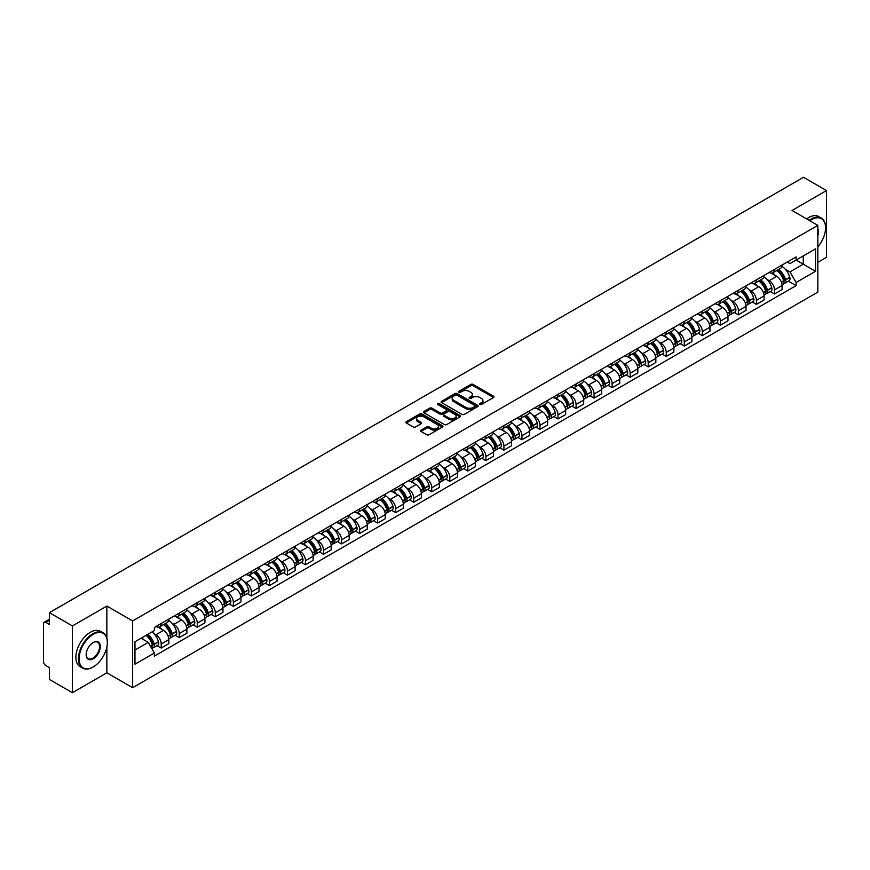 <?xml version="1.0" encoding="UTF-8"?>
<svg xmlns="http://www.w3.org/2000/svg" width="870" height="870" viewBox="0 0 870 870"><rect width="100%" height="100%" fill="white"/><g stroke="black" fill="none" stroke-linecap="round" stroke-linejoin="round"><path stroke-width="1.3" d="M479.892 404.474A1.12 0.652 0 0 0 481.48 404.474L493.54 397.514A1.609 0.924 0 0 0 494.008 396.861A1.609 0.924 0 0 0 493.54 396.209L473.117 384.409A1.609 0.924 0 0 0 470.844 384.409L458.784 391.369A1.12 0.652 0 0 0 460.371 392.294L461.937 391.391A5.133 2.969 0 0 1 469.202 391.391L470.898 392.37A5.133 2.969 0 0 1 472.399 394.469A5.133 2.969 0 0 1 470.898 396.568L469.343 397.47A1.12 0.652 0 0 0 470.931 398.384L472.486 397.481A5.133 2.969 0 0 1 479.751 397.481L481.458 398.471A5.133 2.969 0 0 1 482.959 400.559A5.133 2.969 0 0 1 481.458 402.658L479.892 403.56A1.12 0.652 0 0 0 479.892 404.474L479.892 403.56M421.026 430.15A1.609 0.924 0 0 0 420.547 430.802A1.609 0.924 0 0 0 421.026 431.455L426.757 434.772A1.609 0.924 0 0 0 429.019 434.772L442.417 427.039A1.609 0.924 0 0 0 442.884 426.376A1.609 0.924 0 0 0 442.417 425.724L421.983 413.935A1.609 0.924 0 0 0 419.721 413.935L406.323 421.667A1.609 0.924 0 0 0 405.855 422.32A1.609 0.924 0 0 0 406.323 422.972L413.25 426.974A1.609 0.924 0 0 0 415.512 426.974L421.243 423.657A1.609 0.924 0 0 0 421.722 423.005A1.609 0.924 0 0 0 421.243 422.352L417.817 420.373A4.296 2.479 0 0 1 416.556 418.611A4.296 2.479 0 0 1 419.209 416.328A4.296 2.479 0 0 1 423.886 416.86L437.338 424.625A4.296 2.479 0 0 1 438.589 426.376A4.296 2.479 0 0 1 435.946 428.671A4.296 2.479 0 0 1 431.259 428.138L429.019 426.844A1.609 0.924 0 0 0 426.757 426.844L421.026 430.15L421.026 431.455L426.757 428.171L426.757 426.844M132.642 620.941L106.858 606.053L72.406 625.954L49.394 612.665L803.488 177.295L826.5 190.573L792.048 210.475L817.833 225.363L132.642 620.941L132.642 687.702L817.833 292.113L817.833 225.363M462.046 414.392A1.609 0.924 0 0 0 464.319 414.392L477.706 406.66A1.609 0.924 0 0 0 478.185 406.007A1.609 0.924 0 0 0 477.706 405.344L457.283 393.555A1.609 0.924 0 0 0 455.01 393.555L441.623 401.287A1.609 0.924 0 0 0 441.144 401.94A1.609 0.924 0 0 0 441.623 402.592L462.046 414.392M438.154 404.724A1.12 0.652 0 0 1 439.296 404.876L460.045 416.86L446.669 424.582A1.609 0.924 0 0 1 444.396 424.582L423.973 412.782L423.973 411.477A1.609 0.924 0 0 0 423.505 412.13A1.609 0.924 0 0 0 423.973 412.782M423.973 411.477L429.704 408.16A1.609 0.924 0 0 1 431.977 408.16L440.253 412.945A1.609 0.924 0 0 0 442.525 412.945L446.332 410.749A1.609 0.924 0 0 0 446.799 410.096A1.609 0.924 0 0 0 446.332 409.444L437.708 404.463A1.12 0.652 0 0 1 439.296 403.549L460.067 415.534A1.609 0.924 0 0 1 460.534 416.186A1.609 0.924 0 0 1 460.067 416.85L460.067 415.534M72.406 625.954L72.406 692.705L49.394 679.426L49.394 667.605L45.816 665.539A3.273 1.892 -120 0 1 43.5 661.526L43.5 623.746A3.273 1.892 -120 0 1 44.174 622.246L49.394 619.233M817.833 262.338L826.5 257.335L826.5 190.573M72.406 692.705L106.858 672.814L132.642 687.702M49.394 612.665L49.394 624.486L45.816 622.409A3.273 1.892 -120 0 0 44.174 622.246M774.474 269.417A7.525 4.339 60 0 1 772.908 272.788L780.542 268.384A7.525 4.339 -120 0 0 782.097 265.013M767.231 279.585L769.156 280.695A7.525 4.339 60 0 1 774.474 289.906L782.097 285.501A7.525 4.339 -120 0 0 776.779 276.29L771.32 273.136M782.097 285.501L782.097 289.579L774.474 293.984L770.331 291.591M772.908 272.788A7.525 4.339 60 0 1 769.211 272.451M774.474 289.906L774.474 293.984M756.432 279.825A7.525 4.339 60 0 1 754.877 283.207L762.501 278.802A7.525 4.339 -120 0 0 764.067 275.42M752.289 302.01L756.432 304.391L764.067 299.987L764.067 295.92A7.525 4.339 -120 0 0 758.749 286.708L753.279 283.555M754.877 283.207A7.525 4.339 60 0 1 751.169 282.87M749.19 290.004L751.114 291.113A7.525 4.339 60 0 1 756.432 300.324L756.432 304.391M738.391 290.243A7.525 4.339 60 0 1 736.836 293.614L744.47 289.21A7.525 4.339 -120 0 0 746.025 285.838M734.258 312.417L738.391 314.81L746.025 310.405L746.025 306.327A7.525 4.339 -120 0 0 740.707 297.116L735.248 293.962M736.836 293.614A7.525 4.339 60 0 1 733.138 293.277M731.148 300.411L733.073 301.52A7.525 4.339 60 0 1 738.391 310.731L738.391 314.81M720.36 300.661A7.525 4.339 60 0 1 718.805 304.032L726.428 299.628A7.525 4.339 -120 0 0 727.983 296.246M716.217 322.835L720.36 325.228L727.994 320.812L727.994 316.745A7.525 4.339 -120 0 0 722.665 307.534L717.206 304.38M718.805 304.032A7.525 4.339 60 0 1 715.096 303.695M713.117 310.829L715.042 311.938A7.525 4.339 60 0 1 720.36 321.15L720.36 325.228M702.318 311.068A7.525 4.339 60 0 1 700.763 314.451L708.397 310.046A7.525 4.339 -120 0 0 709.953 306.664M698.186 333.243L702.318 335.635L709.953 331.231L709.953 327.163A7.525 4.339 -120 0 0 704.635 317.941L699.175 314.788M700.763 314.451A7.525 4.339 60 0 1 697.055 314.103M695.076 321.237L697 322.357A7.525 4.339 60 0 1 702.318 331.568L702.318 335.635M684.288 321.487A7.525 4.339 60 0 1 682.722 324.858L690.356 320.454A7.525 4.339 -120 0 0 691.911 317.082M680.144 343.661L684.288 346.053L691.911 341.649L691.911 337.571A7.525 4.339 -120 0 0 686.593 328.36L681.134 325.206M682.722 324.858A7.525 4.339 60 0 1 679.024 324.521M677.045 331.655L678.97 332.764A7.525 4.339 60 0 1 684.288 341.975L684.288 346.053M666.246 331.894A7.525 4.339 60 0 1 664.691 335.276L672.314 330.872A7.525 4.339 -120 0 0 673.88 327.49M662.103 354.079L666.246 356.461L673.88 352.056L673.88 347.989A7.525 4.339 -120 0 0 668.562 338.778L663.092 335.624M664.691 335.276A7.525 4.339 60 0 1 660.982 334.939M659.003 342.073L660.928 343.182A7.525 4.339 60 0 1 666.246 352.394L666.246 356.461M648.204 342.312A7.525 4.339 60 0 1 646.649 345.684L654.283 341.279A7.525 4.339 -120 0 0 655.839 337.908M644.072 364.486L648.204 366.879L655.839 362.475L655.839 358.396A7.525 4.339 -120 0 0 650.521 349.185L645.061 346.032M646.649 345.684A7.525 4.339 60 0 1 642.952 345.346M640.962 352.48L642.886 353.59A7.525 4.339 60 0 1 648.204 362.801L648.204 366.879M630.174 352.72A7.525 4.339 60 0 1 628.618 356.102L636.242 351.697A7.525 4.339 -120 0 0 637.808 348.315M626.03 374.905L630.174 377.286L637.808 372.882L637.808 368.815A7.525 4.339 -120 0 0 632.479 359.604L627.02 356.45M628.618 356.102A7.525 4.339 60 0 1 624.91 355.765M622.931 362.899L624.856 364.008A7.525 4.339 60 0 1 630.174 373.219L630.174 377.286M612.132 363.138A7.525 4.339 60 0 1 610.577 366.52L618.211 362.105A7.525 4.339 -120 0 0 619.766 358.734M608 385.312L612.132 387.705L619.766 383.3L619.766 379.222A7.525 4.339 -120 0 0 614.448 370.011L608.989 366.857M610.577 366.52A7.525 4.339 60 0 1 606.879 366.172M604.889 373.306L606.814 374.415A7.525 4.339 60 0 1 612.132 383.637L612.132 387.705M594.101 373.556A7.525 4.339 60 0 1 592.535 376.928L600.169 372.523A7.525 4.339 -120 0 0 601.725 369.152M589.958 395.73L594.101 398.123L601.725 393.708L601.725 389.64A7.525 4.339 -120 0 0 596.407 380.429L590.947 377.275M592.535 376.928A7.525 4.339 60 0 1 588.838 376.59M586.858 383.724L588.783 384.834A7.525 4.339 60 0 1 594.101 394.045L594.101 398.123M576.06 383.964A7.525 4.339 60 0 1 574.504 387.346L582.139 382.941A7.525 4.339 -120 0 0 583.694 379.559M571.927 406.138L576.06 408.53L583.694 404.126L583.694 400.059A7.525 4.339 -120 0 0 578.376 390.837L572.906 387.694M574.504 387.346A7.525 4.339 60 0 1 570.796 387.009M568.817 394.132L570.742 395.252A7.525 4.339 60 0 1 576.06 404.463L576.06 408.53M558.018 394.382A7.525 4.339 60 0 1 556.463 397.753L564.097 393.349A7.525 4.339 -120 0 0 565.652 389.978M553.885 416.556L558.018 418.948L565.652 414.544L565.652 410.466A7.525 4.339 -120 0 0 560.334 401.255L554.875 398.101M556.463 397.753A7.525 4.339 60 0 1 552.765 397.416M550.775 404.55L552.7 405.659A7.525 4.339 60 0 1 558.018 414.87L558.018 418.948M539.987 404.789A7.525 4.339 60 0 1 538.432 408.171L546.055 403.767A7.525 4.339 -120 0 0 547.621 400.385M535.844 426.974L539.987 429.356L547.621 424.951L547.621 420.884A7.525 4.339 -120 0 0 542.304 411.673L536.833 408.519M538.432 408.171A7.525 4.339 60 0 1 534.724 407.834M532.744 414.968L534.669 416.077A7.525 4.339 60 0 1 539.987 425.289L539.987 429.356M521.946 415.207A7.525 4.339 60 0 1 520.39 418.579L528.025 414.174A7.525 4.339 -120 0 0 529.58 410.803M517.813 437.382L521.946 439.774L529.58 435.37L529.58 431.292A7.525 4.339 -120 0 0 524.262 422.08L518.803 418.927M520.39 418.579A7.525 4.339 60 0 1 516.693 418.242M514.703 425.376L516.628 426.485A7.525 4.339 60 0 1 521.946 435.696L521.946 439.774M503.915 425.626A7.525 4.339 60 0 1 502.349 428.997L509.983 424.593A7.525 4.339 -120 0 0 511.538 421.21M499.771 447.8L503.915 450.181L511.538 445.777L511.538 441.71A7.525 4.339 -120 0 0 506.22 432.499L500.761 429.345M502.349 428.997A7.525 4.339 60 0 1 498.651 428.66M496.672 435.794L498.597 436.903A7.525 4.339 60 0 1 503.915 446.114L503.915 450.181M485.873 436.033A7.525 4.339 60 0 1 484.318 439.415L491.952 435A7.525 4.339 -120 0 0 493.507 431.629M481.741 458.207L485.873 460.6L493.507 456.195L493.507 452.117A7.525 4.339 -120 0 0 488.19 442.906L482.719 439.752M484.318 439.415A7.525 4.339 60 0 1 480.61 439.067M478.63 446.201L480.555 447.321A7.525 4.339 60 0 1 485.873 456.532L485.873 460.6M467.832 446.451A7.525 4.339 60 0 1 466.276 449.823L473.911 445.418A7.525 4.339 -120 0 0 475.466 442.047M463.699 468.625L467.832 471.018L475.466 466.614L475.466 462.535A7.525 4.339 -120 0 0 470.148 453.324L464.689 450.171M466.276 449.823A7.525 4.339 60 0 1 462.579 449.485M460.589 456.619L462.514 457.729A7.525 4.339 60 0 1 467.832 466.94L467.832 471.018M449.801 456.859A7.525 4.339 60 0 1 448.246 460.241L455.869 455.837A7.525 4.339 -120 0 0 457.435 452.454M445.657 479.044L449.801 481.425L457.435 477.021L457.435 472.954A7.525 4.339 -120 0 0 452.117 463.743L446.647 460.589M448.246 460.241A7.525 4.339 60 0 1 444.537 459.904M442.558 467.038L444.483 468.147A7.525 4.339 60 0 1 449.801 477.358L449.801 481.425M431.759 467.277A7.525 4.339 60 0 1 430.204 470.648L437.838 466.244A7.525 4.339 -120 0 0 439.393 462.873M427.627 489.451L431.759 491.844L439.393 487.439L439.393 483.361A7.525 4.339 -120 0 0 434.076 474.15L428.616 470.996M430.204 470.648A7.525 4.339 60 0 1 426.507 470.311M424.517 477.445L426.441 478.554A7.525 4.339 60 0 1 431.759 487.765L431.759 491.844M413.728 477.684A7.525 4.339 60 0 1 412.162 481.066L419.797 476.662A7.525 4.339 -120 0 0 421.352 473.28M409.585 499.869L413.728 502.251L421.352 497.847L421.352 493.779A7.525 4.339 -120 0 0 416.034 484.568L410.575 481.414M412.162 481.066A7.525 4.339 60 0 1 408.465 480.729M406.486 487.863L408.411 488.973A7.525 4.339 60 0 1 413.728 498.184L413.728 502.251M395.687 488.103A7.525 4.339 60 0 1 394.132 491.485L401.766 487.069A7.525 4.339 -120 0 0 403.321 483.698M391.554 510.277L395.687 512.669L403.321 508.265L403.321 504.187A7.525 4.339 -120 0 0 398.003 494.976L392.533 491.822M394.132 491.485A7.525 4.339 60 0 1 390.423 491.137M388.444 498.271L390.369 499.38A7.525 4.339 60 0 1 395.687 508.602L395.687 512.669M377.645 498.521A7.525 4.339 60 0 1 376.09 501.892L383.724 497.488A7.525 4.339 -120 0 0 385.279 494.106M373.513 520.695L377.656 523.087L385.279 518.672L385.279 514.605A7.525 4.339 -120 0 0 379.962 505.394L374.502 502.24M376.09 501.892A7.525 4.339 60 0 1 372.393 501.555M370.413 508.689L372.327 509.798A7.525 4.339 60 0 1 377.656 519.009L377.656 523.087M359.614 508.928A7.525 4.339 60 0 1 358.059 512.31L365.683 507.906A7.525 4.339 -120 0 0 367.249 504.524M355.471 531.102L359.614 533.495L367.249 529.09L367.249 525.023A7.525 4.339 -120 0 0 361.931 515.801L356.461 512.647M358.059 512.31A7.525 4.339 60 0 1 354.351 511.962M352.372 519.096L354.297 520.216A7.525 4.339 60 0 1 359.614 529.428L359.614 533.495M341.573 519.346A7.525 4.339 60 0 1 340.018 522.718L347.652 518.313A7.525 4.339 -120 0 0 349.207 514.942M337.44 541.521L341.573 543.913L349.207 539.509L349.207 535.431A7.525 4.339 -120 0 0 343.889 526.219L338.43 523.066M340.018 522.718A7.525 4.339 60 0 1 336.32 522.381M334.33 529.515L336.255 530.624A7.525 4.339 60 0 1 341.573 539.835L341.573 543.913M323.542 529.754A7.525 4.339 60 0 1 321.976 533.136L329.61 528.732A7.525 4.339 -120 0 0 331.165 525.349M319.399 551.939L323.542 554.321L331.165 549.916L331.165 545.849A7.525 4.339 -120 0 0 325.848 536.638L320.388 533.484M321.976 533.136A7.525 4.339 60 0 1 318.279 532.799M316.299 539.933L318.224 541.042A7.525 4.339 60 0 1 323.542 550.253L323.542 554.321M305.5 540.172A7.525 4.339 60 0 1 303.945 543.543L311.58 539.139A7.525 4.339 -120 0 0 313.135 535.768M301.368 562.346L305.5 564.739L313.135 560.334L313.135 556.256A7.525 4.339 -120 0 0 307.817 547.045L302.358 543.891M303.945 543.543A7.525 4.339 60 0 1 300.237 543.206M298.258 550.34L300.183 551.449A7.525 4.339 60 0 1 305.5 560.661L305.5 564.739M287.47 550.59A7.525 4.339 60 0 1 285.904 553.962L293.538 549.557A7.525 4.339 -120 0 0 295.093 546.175M283.326 572.764L287.47 575.146L295.093 570.742L295.093 566.674A7.525 4.339 -120 0 0 289.775 557.463L284.316 554.31M285.904 553.962A7.525 4.339 60 0 1 282.206 553.624M280.227 560.758L282.141 561.868A7.525 4.339 60 0 1 287.47 571.079L287.47 575.146M269.428 560.998A7.525 4.339 60 0 1 267.873 564.38L275.496 559.965A7.525 4.339 -120 0 0 277.062 556.593M265.285 583.172L269.428 585.564L277.062 581.16L277.062 577.082A7.525 4.339 -120 0 0 271.744 567.871L266.274 564.717M267.873 564.38A7.525 4.339 60 0 1 264.165 564.032M262.185 571.166L264.11 572.275A7.525 4.339 60 0 1 269.428 581.497L269.428 585.564M251.386 571.416A7.525 4.339 60 0 1 249.831 574.787L257.466 570.383A7.525 4.339 -120 0 0 259.021 567.012M247.254 593.59L251.386 595.983L259.021 591.567L259.021 587.5A7.525 4.339 -120 0 0 253.703 578.289L248.244 575.135M249.831 574.787A7.525 4.339 60 0 1 246.134 574.45M244.144 581.584L246.069 582.693A7.525 4.339 60 0 1 251.386 591.904L251.386 595.983M233.356 581.823A7.525 4.339 60 0 1 231.801 585.205L239.424 580.801A7.525 4.339 -120 0 0 240.979 577.419M229.212 604.008L233.356 606.39L240.979 601.986L240.979 597.918A7.525 4.339 -120 0 0 235.661 588.707L230.202 585.553M231.801 585.205A7.525 4.339 60 0 1 228.092 584.868M226.113 592.002L228.038 593.112A7.525 4.339 60 0 1 233.356 602.323L233.356 606.39M215.314 592.242A7.525 4.339 60 0 1 213.759 595.613L221.393 591.208A7.525 4.339 -120 0 0 222.948 587.837M211.182 614.416L215.314 616.808L222.948 612.404L222.948 608.326A7.525 4.339 -120 0 0 217.63 599.115L212.171 595.961M213.759 595.613A7.525 4.339 60 0 1 210.051 595.276M208.071 602.41L209.996 603.519A7.525 4.339 60 0 1 215.314 612.73L215.314 616.808M197.283 602.649A7.525 4.339 60 0 1 195.717 606.031L203.352 601.627A7.525 4.339 -120 0 0 204.907 598.245M193.14 624.834L197.283 627.216L204.907 622.811L204.907 618.744A7.525 4.339 -120 0 0 199.589 609.533L194.13 606.379M195.717 606.031A7.525 4.339 60 0 1 192.02 605.694M190.041 612.828L191.965 613.937A7.525 4.339 60 0 1 197.283 623.148L197.283 627.216M179.242 613.067A7.525 4.339 60 0 1 177.687 616.438L185.31 612.034A7.525 4.339 -120 0 0 186.876 608.663M175.098 635.241L179.242 637.634L186.876 633.229L186.876 629.151A7.525 4.339 -120 0 0 181.558 619.94L176.088 616.786M177.687 616.438A7.525 4.339 60 0 1 173.978 616.101M171.999 623.235L173.924 624.345A7.525 4.339 60 0 1 179.242 633.556L179.242 637.634M161.2 623.486A7.525 4.339 60 0 1 159.645 626.857L167.279 622.452A7.525 4.339 -120 0 0 168.834 619.07M157.068 645.66L161.2 648.052L168.834 643.637L168.834 639.57A7.525 4.339 -120 0 0 163.517 630.358L158.057 627.205M159.645 626.857A7.525 4.339 60 0 1 155.947 626.52M153.957 633.654L155.882 634.763A7.525 4.339 60 0 1 161.2 643.974L161.2 648.052M787.241 262.044L789.96 263.61L815.516 248.853L803.26 255.932L803.26 264.208L789.96 271.886L785.262 269.178M134.959 650.053L148.259 642.375L154.381 652.989L134.959 664.201L134.959 641.766L154.381 630.554L154.381 627.422L796.093 256.933L796.093 260.065L815.516 271.288L796.093 282.5L789.96 271.886M815.516 248.853L815.516 271.288M154.381 652.989L154.381 656.121L796.093 285.632L796.093 282.5M106.858 606.053L106.858 638.188M106.858 646.91L106.858 672.814M148.259 642.375L141.081 638.232M788.372 281.184L796.093 285.632M480.338 404.637L481.458 403.995A5.133 2.969 0 0 0 482.959 401.896L482.959 400.559M472.399 394.469L472.399 395.806A5.133 2.969 0 0 1 470.898 397.905L469.789 398.547M493.518 397.525L473.117 385.747A1.609 0.924 0 0 0 470.844 385.747L459.229 392.446M477.706 405.344L477.706 406.66L457.283 394.893A1.609 0.924 0 0 0 455.01 394.893L441.645 402.603L441.623 401.287M474.868 406.464A1.12 0.652 0 0 0 474.868 405.54L456.946 395.187A1.12 0.652 0 0 0 455.347 395.187L453.705 396.144A5.133 2.969 0 0 0 452.204 398.242A5.133 2.969 0 0 0 453.705 400.33L465.961 407.41A5.133 2.969 0 0 0 473.226 407.41L474.868 406.464L474.868 407.791A1.12 0.652 0 0 0 475.205 407.334L475.205 406.007M452.204 398.242L452.204 399.569A5.133 2.969 0 0 0 453.705 401.668L453.705 400.33M474.868 407.791L473.226 408.748A5.133 2.969 0 0 1 465.961 408.748L453.705 401.668M423.994 412.793L429.704 409.498L429.704 408.16M446.799 410.096L446.799 411.434A1.609 0.924 0 0 1 446.332 412.086L442.525 414.283A1.609 0.924 0 0 1 440.253 414.283L431.977 409.498A1.609 0.924 0 0 0 429.704 409.498M448.855 417.915A4.296 2.479 0 0 0 453.531 418.448A4.296 2.479 0 0 0 456.184 416.154A4.296 2.479 0 0 0 454.923 414.403L450.192 411.673A1.609 0.924 0 0 0 447.919 411.673L444.113 413.87A1.609 0.924 0 0 0 443.646 414.522A1.609 0.924 0 0 0 444.113 415.175L448.855 417.915L448.855 419.242A4.296 2.479 0 0 0 453.531 419.786A4.296 2.479 0 0 0 456.184 417.491L456.184 416.154M443.646 414.522L443.646 415.86A1.609 0.924 0 0 0 444.113 416.512L444.113 415.175M448.855 419.242L444.113 416.512M438.589 426.376L438.589 427.714A4.296 2.479 0 0 1 435.946 430.008A4.296 2.479 0 0 1 431.259 429.465L429.019 428.171A1.609 0.924 0 0 0 426.757 428.171M416.556 418.611L416.556 419.949A4.296 2.479 0 0 0 417.817 421.7L417.817 420.373M421.221 423.668L417.817 421.7M442.417 425.724L442.417 427.039L421.983 415.262A1.609 0.924 0 0 0 419.721 415.262L406.344 422.983L406.323 421.667M777.312 270.255A10.299 5.949 60 0 1 777.356 270.287A10.299 5.949 60 0 1 784.142 279.531L784.196 279.738A2.001 1.153 60 0 1 783.881 281.315A2.001 1.153 60 0 1 783.837 281.336M776.856 270.516A12.43 7.177 60 0 1 783.685 280.771L783.75 280.977A4.132 2.382 60 0 1 783.098 284.218L782.065 284.816M783.805 283.305A4.132 2.382 -120 0 0 784.947 283.152A4.132 2.382 -120 0 0 785.599 279.912L785.534 279.694A12.43 7.177 -120 0 0 778.704 269.45M781.945 266.329A12.43 7.177 60 0 1 789.753 277.258L789.819 277.476A4.132 2.382 60 0 1 789.166 280.716L784.947 283.152M772.614 272.941A12.43 7.177 60 0 1 775.213 275.388M781.26 275.399L782.837 276.323M759.271 280.673A10.299 5.949 60 0 1 759.325 280.695A10.299 5.949 60 0 1 766.1 289.938L766.165 290.156A2.001 1.153 60 0 1 765.85 291.733A2.001 1.153 60 0 1 765.796 291.754M758.825 280.923A12.43 7.177 60 0 1 765.654 291.178L765.709 291.396A4.132 2.382 60 0 1 765.056 294.636L764.034 295.234M765.763 293.723A4.132 2.382 -120 0 0 766.905 293.571A4.132 2.382 -120 0 0 767.557 290.33L767.503 290.112A12.43 7.177 -120 0 0 760.674 279.857M763.904 276.747A12.43 7.177 60 0 1 771.723 287.676L771.777 287.894A4.132 2.382 60 0 1 771.125 291.135L766.905 293.571M754.584 283.348A12.43 7.177 60 0 1 757.172 285.795M763.218 285.817L764.806 286.73M741.229 291.08A10.299 5.949 60 0 1 741.283 291.113A10.299 5.949 60 0 1 748.059 300.357L748.124 300.563A2.001 1.153 60 0 1 747.808 302.14A2.001 1.153 60 0 1 747.765 302.162M740.783 291.341A12.43 7.177 60 0 1 747.613 301.596L747.678 301.814A4.132 2.382 60 0 1 747.025 305.055L745.992 305.642M747.732 304.141A4.132 2.382 -120 0 0 748.874 303.978A4.132 2.382 -120 0 0 749.527 300.737L749.461 300.531A12.43 7.177 -120 0 0 742.632 290.275M745.873 287.154A12.43 7.177 60 0 1 753.681 298.095L753.746 298.301A4.132 2.382 60 0 1 753.094 301.542L748.874 303.978M736.542 293.766A12.43 7.177 60 0 1 739.141 296.213M745.177 296.235L746.764 297.149M723.198 301.498A10.299 5.949 60 0 1 723.253 301.52A10.299 5.949 60 0 1 730.028 310.764L730.082 310.981A2.001 1.153 60 0 1 729.767 312.558A2.001 1.153 60 0 1 729.723 312.58M722.742 301.76A12.43 7.177 60 0 1 729.571 312.004L729.636 312.221A4.132 2.382 60 0 1 728.984 315.462L727.962 316.06M729.691 314.548A4.132 2.382 -120 0 0 730.833 314.396A4.132 2.382 -120 0 0 731.485 311.155L731.431 310.938A12.43 7.177 -120 0 0 724.601 300.683M727.831 297.573A12.43 7.177 60 0 1 735.65 308.502L735.705 308.719A4.132 2.382 60 0 1 735.052 311.96L730.833 314.396M718.511 304.174A12.43 7.177 60 0 1 721.1 306.631M727.146 306.642L728.734 307.556M705.157 311.906A10.299 5.949 60 0 1 705.211 311.938A10.299 5.949 60 0 1 711.986 321.182L712.051 321.4A2.001 1.153 60 0 1 711.736 322.966A2.001 1.153 60 0 1 711.693 322.987M704.711 312.167A12.43 7.177 60 0 1 711.54 322.422L711.595 322.639A4.132 2.382 60 0 1 710.942 325.88L709.92 326.467M711.649 324.967A4.132 2.382 -120 0 0 712.802 324.814A4.132 2.382 -120 0 0 713.454 321.563L713.389 321.356A12.43 7.177 -120 0 0 706.56 311.101M709.8 307.98A12.43 7.177 60 0 1 717.609 318.92L717.674 319.127A4.132 2.382 60 0 1 717.021 322.368L712.802 324.814M700.47 314.592A12.43 7.177 60 0 1 703.069 317.039M709.104 317.061L710.692 317.974M687.126 322.324A10.299 5.949 60 0 1 687.169 322.357A10.299 5.949 60 0 1 693.955 331.601L694.01 331.807A2.001 1.153 60 0 1 693.694 333.384A2.001 1.153 60 0 1 693.651 333.406M686.669 322.585A12.43 7.177 60 0 1 693.499 332.84L693.564 333.047A4.132 2.382 60 0 1 692.911 336.288L691.878 336.886M693.618 335.374A4.132 2.382 -120 0 0 694.76 335.222A4.132 2.382 -120 0 0 695.413 331.981L695.347 331.764A12.43 7.177 -120 0 0 688.518 321.519M691.759 318.398A12.43 7.177 60 0 1 699.567 329.328L699.632 329.545A4.132 2.382 60 0 1 698.98 332.786L694.76 335.222M682.428 325.01A12.43 7.177 60 0 1 685.027 327.457M691.074 327.468L692.65 328.381M817.833 246.841A19.945 11.517 120 0 0 825.576 227.831A19.945 11.517 120 0 0 811.471 219.686A19.945 11.517 120 0 0 809.829 220.741M809.176 220.36A20.434 11.799 -60 0 1 811.123 219.088A20.434 11.799 -60 0 1 821.345 218.065A20.434 11.799 -60 0 1 825.576 227.429A20.434 11.799 -60 0 1 825.576 227.625M817.833 228.777A9.972 5.764 -60 0 1 817.833 235.824M806.631 218.892A20.434 11.799 -60 0 1 808.578 217.609A20.434 11.799 -60 0 1 818.8 216.597L821.345 218.065M92.873 667.138L93.22 666.942A19.945 11.517 120 0 0 107.325 642.506A19.945 11.517 120 0 0 93.22 634.361A19.945 11.517 120 0 0 79.116 658.797A19.945 11.517 120 0 0 93.22 666.942L92.873 667.138A20.434 11.799 -60 0 1 82.65 668.149A20.434 11.799 -60 0 1 79.518 651.771A20.434 11.799 -60 0 1 92.873 633.762A20.434 11.799 -60 0 1 103.095 632.751A20.434 11.799 -60 0 1 107.325 642.104A20.434 11.799 -60 0 1 107.325 642.31M93.22 642.506L93.22 642.506A9.972 5.764 -60 0 1 100.267 646.573A9.972 5.764 -60 0 1 93.22 658.797A9.972 5.764 -60 0 1 86.163 654.718A9.972 5.764 -60 0 1 93.22 642.506L93.22 642.506M86.163 654.523A9.483 5.481 120 0 0 88.131 658.666A9.483 5.481 120 0 0 92.873 658.198A9.483 5.481 120 0 0 99.071 649.836A9.483 5.481 120 0 0 97.614 642.234A9.483 5.481 120 0 0 93.046 642.615M82.65 668.149L80.105 666.681A20.434 11.799 -60 0 1 76.973 650.303A20.434 11.799 -60 0 1 90.328 632.294A20.434 11.799 -60 0 1 100.55 631.283L103.095 632.751M669.084 332.731A10.299 5.949 60 0 1 669.139 332.764A10.299 5.949 60 0 1 675.914 342.008L675.979 342.225A2.001 1.153 60 0 1 675.664 343.791A2.001 1.153 60 0 1 675.609 343.824M668.639 332.992A12.43 7.177 60 0 1 675.468 343.248L675.522 343.465A4.132 2.382 60 0 1 674.87 346.706L673.848 347.293M675.577 345.792A4.132 2.382 -120 0 0 676.719 345.64A4.132 2.382 -120 0 0 677.371 342.399L677.317 342.182A12.43 7.177 -120 0 0 670.487 331.927M673.717 328.816A12.43 7.177 60 0 1 681.536 339.746L681.591 339.963A4.132 2.382 60 0 1 680.938 343.204L676.719 345.64M664.397 335.418A12.43 7.177 60 0 1 666.996 337.864M673.032 337.886L674.62 338.8M651.043 343.15A10.299 5.949 60 0 1 651.097 343.182A10.299 5.949 60 0 1 657.883 352.426L657.938 352.633A2.001 1.153 60 0 1 657.622 354.21A2.001 1.153 60 0 1 657.579 354.231M650.597 343.411A12.43 7.177 60 0 1 657.426 353.666L657.492 353.872A4.132 2.382 60 0 1 656.839 357.124L655.806 357.711M657.546 356.211A4.132 2.382 -120 0 0 658.688 356.047A4.132 2.382 -120 0 0 659.34 352.807L659.275 352.6A12.43 7.177 -120 0 0 652.446 342.345M655.686 339.224A12.43 7.177 60 0 1 663.495 350.164L663.56 350.371A4.132 2.382 60 0 1 662.907 353.611L658.688 356.047M646.356 345.836A12.43 7.177 60 0 1 648.955 348.283M655.001 348.304L656.578 349.218M633.012 353.568A10.299 5.949 60 0 1 633.066 353.59A10.299 5.949 60 0 1 639.841 362.833L639.907 363.051A2.001 1.153 60 0 1 639.58 364.628A2.001 1.153 60 0 1 639.537 364.65M632.555 353.818A12.43 7.177 60 0 1 639.385 364.073L639.45 364.291A4.132 2.382 60 0 1 638.797 367.531L637.775 368.13M639.504 366.618A4.132 2.382 -120 0 0 640.646 366.466A4.132 2.382 -120 0 0 641.299 363.225L641.244 363.007A12.43 7.177 -120 0 0 634.415 352.752M637.645 349.642A12.43 7.177 60 0 1 645.464 360.571L645.518 360.789A4.132 2.382 60 0 1 644.866 364.03L640.646 366.466M628.325 356.243A12.43 7.177 60 0 1 630.913 358.701M636.96 358.712L638.547 359.625M614.97 363.975A10.299 5.949 60 0 1 615.025 364.008A10.299 5.949 60 0 1 621.8 373.252L621.865 373.469A2.001 1.153 60 0 1 621.55 375.035A2.001 1.153 60 0 1 621.506 375.057M614.524 364.236A12.43 7.177 60 0 1 621.354 374.491L621.408 374.709A4.132 2.382 60 0 1 620.756 377.95L619.734 378.537M621.463 377.036A4.132 2.382 -120 0 0 622.615 376.873A4.132 2.382 -120 0 0 623.268 373.632L623.203 373.426A12.43 7.177 -120 0 0 616.373 363.171M619.614 360.049A12.43 7.177 60 0 1 627.422 370.99L627.487 371.196A4.132 2.382 60 0 1 626.835 374.437L622.615 376.873M610.283 366.661A12.43 7.177 60 0 1 612.882 369.108M618.918 369.13L620.506 370.044M596.94 374.394A10.299 5.949 60 0 1 596.983 374.415A10.299 5.949 60 0 1 603.769 383.659L603.823 383.877A2.001 1.153 60 0 1 603.508 385.453A2.001 1.153 60 0 1 603.465 385.475M596.483 374.655A12.43 7.177 60 0 1 603.312 384.91L603.378 385.116A4.132 2.382 60 0 1 602.725 388.357L601.692 388.955M603.432 387.444A4.132 2.382 -120 0 0 604.574 387.291A4.132 2.382 -120 0 0 605.226 384.051L605.161 383.833A12.43 7.177 -120 0 0 598.332 373.578M601.572 370.468A12.43 7.177 60 0 1 609.381 381.397L609.446 381.615A4.132 2.382 60 0 1 608.793 384.855L604.574 387.291M592.242 377.069A12.43 7.177 60 0 1 594.841 379.527M600.887 379.537L602.464 380.451M578.898 384.801A10.299 5.949 60 0 1 578.952 384.834A10.299 5.949 60 0 1 585.727 394.077L585.793 394.295A2.001 1.153 60 0 1 585.477 395.861A2.001 1.153 60 0 1 585.423 395.894M578.452 385.062A12.43 7.177 60 0 1 585.282 395.317L585.336 395.535A4.132 2.382 60 0 1 584.683 398.775L583.661 399.363M585.39 397.862A4.132 2.382 -120 0 0 586.532 397.71A4.132 2.382 -120 0 0 587.185 394.469L587.13 394.251A12.43 7.177 -120 0 0 580.301 383.996M583.531 380.886A12.43 7.177 60 0 1 591.35 391.815L591.404 392.022A4.132 2.382 60 0 1 590.752 395.274L586.532 397.71M574.211 387.487A12.43 7.177 60 0 1 576.81 389.934M582.846 389.956L584.433 390.869M560.856 395.219A10.299 5.949 60 0 1 560.911 395.252A10.299 5.949 60 0 1 567.697 404.496L567.751 404.702A2.001 1.153 60 0 1 567.436 406.279A2.001 1.153 60 0 1 567.392 406.301M560.41 395.48A12.43 7.177 60 0 1 567.24 405.735L567.305 405.942A4.132 2.382 60 0 1 566.653 409.183L565.62 409.781M567.36 408.269A4.132 2.382 -120 0 0 568.501 408.117A4.132 2.382 -120 0 0 569.154 404.876L569.089 404.659A12.43 7.177 -120 0 0 562.259 394.414M565.5 391.293A12.43 7.177 60 0 1 573.308 402.223L573.373 402.44A4.132 2.382 60 0 1 572.721 405.681L568.501 408.117M556.169 397.905A12.43 7.177 60 0 1 558.768 400.352M564.815 400.363L566.392 401.287M542.826 405.627A10.299 5.949 60 0 1 542.88 405.659A10.299 5.949 60 0 1 549.655 414.903L549.72 415.12A2.001 1.153 60 0 1 549.394 416.686A2.001 1.153 60 0 1 549.351 416.719M542.369 405.888A12.43 7.177 60 0 1 549.198 416.143L549.264 416.36A4.132 2.382 60 0 1 548.611 419.601L547.589 420.188M549.318 418.687A4.132 2.382 -120 0 0 550.46 418.535A4.132 2.382 -120 0 0 551.112 415.294L551.058 415.077A12.43 7.177 -120 0 0 544.228 404.822M547.458 401.712A12.43 7.177 60 0 1 555.278 412.641L555.332 412.858A4.132 2.382 60 0 1 554.679 416.099L550.46 418.535M538.138 408.313A12.43 7.177 60 0 1 540.727 410.76M546.773 410.781L548.361 411.695M524.784 416.045A10.299 5.949 60 0 1 524.838 416.077A10.299 5.949 60 0 1 531.613 425.321L531.679 425.528A2.001 1.153 60 0 1 531.363 427.105A2.001 1.153 60 0 1 531.32 427.126M524.338 416.306A12.43 7.177 60 0 1 531.168 426.561L531.222 426.768A4.132 2.382 60 0 1 530.569 430.019L529.547 430.606M531.276 429.106A4.132 2.382 -120 0 0 532.429 428.943A4.132 2.382 -120 0 0 533.082 425.702L533.016 425.495A12.43 7.177 -120 0 0 526.187 415.24M529.428 412.119A12.43 7.177 60 0 1 537.236 423.059L537.301 423.266A4.132 2.382 60 0 1 536.649 426.507L532.429 428.943M520.097 418.731A12.43 7.177 60 0 1 522.696 421.178M528.732 421.2L530.319 422.113M506.753 426.463A10.299 5.949 60 0 1 506.797 426.485A10.299 5.949 60 0 1 513.583 435.729L513.637 435.946A2.001 1.153 60 0 1 513.322 437.523A2.001 1.153 60 0 1 513.278 437.545M506.296 426.724A12.43 7.177 60 0 1 513.126 436.968L513.191 437.186A4.132 2.382 60 0 1 512.539 440.427L511.506 441.025M513.246 439.513A4.132 2.382 -120 0 0 514.387 439.361A4.132 2.382 -120 0 0 515.04 436.12L514.975 435.903A12.43 7.177 -120 0 0 508.145 425.647M511.386 422.537A12.43 7.177 60 0 1 519.194 433.467L519.26 433.684A4.132 2.382 60 0 1 518.607 436.925L514.387 439.361M502.066 429.138A12.43 7.177 60 0 1 504.654 431.596M510.701 431.607L512.278 432.52M488.712 436.87A10.299 5.949 60 0 1 488.766 436.903A10.299 5.949 60 0 1 495.541 446.147L495.606 446.364A2.001 1.153 60 0 1 495.291 447.93A2.001 1.153 60 0 1 495.247 447.952M488.266 437.131A12.43 7.177 60 0 1 495.095 447.387L495.15 447.604A4.132 2.382 60 0 1 494.497 450.845L493.475 451.432M495.204 449.931A4.132 2.382 -120 0 0 496.346 449.779A4.132 2.382 -120 0 0 496.998 446.527L496.944 446.321A12.43 7.177 -120 0 0 490.114 436.066M493.344 432.945A12.43 7.177 60 0 1 501.163 443.885L501.218 444.091A4.132 2.382 60 0 1 500.565 447.332L496.346 449.779M484.024 439.557A12.43 7.177 60 0 1 486.624 442.003M492.659 442.025L494.247 442.939M470.681 447.289A10.299 5.949 60 0 1 470.724 447.321A10.299 5.949 60 0 1 477.51 456.565L477.565 456.772A2.001 1.153 60 0 1 477.249 458.349A2.001 1.153 60 0 1 477.206 458.37M470.224 447.55A12.43 7.177 60 0 1 477.054 457.805L477.119 458.012A4.132 2.382 60 0 1 476.466 461.252L475.433 461.85M477.173 460.339A4.132 2.382 -120 0 0 478.315 460.186A4.132 2.382 -120 0 0 478.968 456.946L478.902 456.728A12.43 7.177 -120 0 0 472.073 446.484M475.314 443.363A12.43 7.177 60 0 1 483.122 454.292L483.187 454.51A4.132 2.382 60 0 1 482.535 457.75L478.315 460.186M465.983 449.964A12.43 7.177 60 0 1 468.582 452.422M474.628 452.433L476.205 453.346M452.639 457.696A10.299 5.949 60 0 1 452.694 457.729A10.299 5.949 60 0 1 459.469 466.972L459.534 467.19A2.001 1.153 60 0 1 459.208 468.756A2.001 1.153 60 0 1 459.164 468.789M452.182 457.957A12.43 7.177 60 0 1 459.012 468.212L459.077 468.43A4.132 2.382 60 0 1 458.425 471.671L457.402 472.258M459.132 470.757A4.132 2.382 -120 0 0 460.273 470.605A4.132 2.382 -120 0 0 460.926 467.364L460.872 467.146A12.43 7.177 -120 0 0 454.042 456.891M457.272 453.781A12.43 7.177 60 0 1 465.091 464.71L465.145 464.928A4.132 2.382 60 0 1 464.493 468.169L460.273 470.605M447.952 460.382A12.43 7.177 60 0 1 450.54 462.829M456.587 462.851L458.175 463.764M434.598 468.114A10.299 5.949 60 0 1 434.652 468.147A10.299 5.949 60 0 1 441.427 477.391L441.492 477.597A2.001 1.153 60 0 1 441.177 479.174A2.001 1.153 60 0 1 441.133 479.196M434.152 468.375A12.43 7.177 60 0 1 440.981 478.63L441.036 478.837A4.132 2.382 60 0 1 440.383 482.078L439.361 482.676M441.09 481.175A4.132 2.382 -120 0 0 442.243 481.012A4.132 2.382 -120 0 0 442.895 477.771L442.83 477.565A12.43 7.177 -120 0 0 436 467.31M439.241 464.188A12.43 7.177 60 0 1 447.049 475.118L447.115 475.335A4.132 2.382 60 0 1 446.462 478.576L442.243 481.012M429.91 470.8A12.43 7.177 60 0 1 432.51 473.247M438.545 473.258L440.133 474.183M416.567 478.533A10.299 5.949 60 0 1 416.621 478.554A10.299 5.949 60 0 1 423.396 487.798L423.451 488.016A2.001 1.153 60 0 1 423.135 489.592A2.001 1.153 60 0 1 423.092 489.614M416.11 478.783A12.43 7.177 60 0 1 422.94 489.038L423.005 489.255A4.132 2.382 60 0 1 422.352 492.496L421.33 493.094M423.059 491.583A4.132 2.382 -120 0 0 424.201 491.43A4.132 2.382 -120 0 0 424.854 488.19L424.788 487.972A12.43 7.177 -120 0 0 417.959 477.717M421.2 474.607A12.43 7.177 60 0 1 429.008 485.536L429.073 485.754A4.132 2.382 60 0 1 428.421 488.994L424.201 491.43M411.88 481.208A12.43 7.177 60 0 1 414.468 483.655M420.514 483.676L422.091 484.59M398.525 488.94A10.299 5.949 60 0 1 398.58 488.973A10.299 5.949 60 0 1 405.355 498.216L405.42 498.434A2.001 1.153 60 0 1 405.105 500A2.001 1.153 60 0 1 405.061 500.022M398.079 489.201A12.43 7.177 60 0 1 404.909 499.456L404.963 499.674A4.132 2.382 60 0 1 404.311 502.914L403.288 503.502M405.018 502.001A4.132 2.382 -120 0 0 406.159 501.838A4.132 2.382 -120 0 0 406.812 498.597L406.758 498.39A12.43 7.177 -120 0 0 399.928 488.135M403.158 485.014A12.43 7.177 60 0 1 410.977 495.954L411.031 496.161A4.132 2.382 60 0 1 410.379 499.402L406.159 501.838M393.838 491.626A12.43 7.177 60 0 1 396.437 494.073M402.473 494.095L404.061 495.008M380.494 499.358A10.299 5.949 60 0 1 380.538 499.38A10.299 5.949 60 0 1 387.324 508.624L387.378 508.841A2.001 1.153 60 0 1 387.063 510.418A2.001 1.153 60 0 1 387.019 510.44M380.038 499.619A12.43 7.177 60 0 1 386.867 509.863L386.933 510.081A4.132 2.382 60 0 1 386.28 513.322L385.247 513.92M386.987 512.408A4.132 2.382 -120 0 0 388.129 512.256A4.132 2.382 -120 0 0 388.781 509.015L388.716 508.798A12.43 7.177 -120 0 0 381.887 498.543M385.127 495.432A12.43 7.177 60 0 1 392.935 506.362L393.001 506.579A4.132 2.382 60 0 1 392.348 509.82L388.129 512.256M375.796 502.033A12.43 7.177 60 0 1 378.396 504.491M384.442 504.502L386.019 505.416M362.453 509.766A10.299 5.949 60 0 1 362.507 509.798A10.299 5.949 60 0 1 369.282 519.042L369.348 519.26A2.001 1.153 60 0 1 369.032 520.825A2.001 1.153 60 0 1 368.978 520.847M362.007 510.027A12.43 7.177 60 0 1 368.837 520.282L368.891 520.499A4.132 2.382 60 0 1 368.238 523.74L367.216 524.327M368.945 522.826A4.132 2.382 -120 0 0 370.087 522.674A4.132 2.382 -120 0 0 370.74 519.423L370.685 519.216A12.43 7.177 -120 0 0 363.856 508.961M367.086 505.84A12.43 7.177 60 0 1 374.905 516.78L374.959 516.987A4.132 2.382 60 0 1 374.307 520.238L370.087 522.674M357.766 512.452A12.43 7.177 60 0 1 360.354 514.899M366.4 514.92L367.988 515.834M344.411 520.184A10.299 5.949 60 0 1 344.466 520.216A10.299 5.949 60 0 1 351.241 529.46L351.306 529.667A2.001 1.153 60 0 1 350.991 531.244A2.001 1.153 60 0 1 350.947 531.265M343.965 520.445A12.43 7.177 60 0 1 350.795 530.7L350.86 530.907A4.132 2.382 60 0 1 350.208 534.147L349.174 534.745M350.904 533.234A4.132 2.382 -120 0 0 352.056 533.082A4.132 2.382 -120 0 0 352.709 529.841L352.644 529.623A12.43 7.177 -120 0 0 345.814 519.379M349.055 516.258A12.43 7.177 60 0 1 356.863 527.187L356.928 527.405A4.132 2.382 60 0 1 356.276 530.646L352.056 533.082M339.724 522.87A12.43 7.177 60 0 1 342.323 525.317M348.359 525.328L349.947 526.252M326.38 530.591A10.299 5.949 60 0 1 326.435 530.624A10.299 5.949 60 0 1 333.21 539.868L333.264 540.085A2.001 1.153 60 0 1 332.949 541.651A2.001 1.153 60 0 1 332.905 541.684M325.924 530.852A12.43 7.177 60 0 1 332.753 541.107L332.818 541.325A4.132 2.382 60 0 1 332.166 544.566L331.144 545.153M332.873 543.652A4.132 2.382 -120 0 0 334.015 543.5A4.132 2.382 -120 0 0 334.667 540.259L334.602 540.042A12.43 7.177 -120 0 0 327.772 529.786M331.013 526.676A12.43 7.177 60 0 1 338.832 537.606L338.887 537.823A4.132 2.382 60 0 1 338.234 541.064L334.015 543.5M321.693 533.277A12.43 7.177 60 0 1 324.282 535.724M330.328 535.746L331.905 536.659M308.339 541.01A10.299 5.949 60 0 1 308.393 541.042A10.299 5.949 60 0 1 315.168 550.286L315.234 550.492A2.001 1.153 60 0 1 314.918 552.069A2.001 1.153 60 0 1 314.875 552.091M307.893 541.27A12.43 7.177 60 0 1 314.722 551.526L314.777 551.732A4.132 2.382 60 0 1 314.124 554.984L313.102 555.571M314.831 554.07A4.132 2.382 -120 0 0 315.973 553.907A4.132 2.382 -120 0 0 316.626 550.666L316.571 550.46A12.43 7.177 -120 0 0 309.742 540.205M312.972 537.084A12.43 7.177 60 0 1 320.791 548.024L320.845 548.231A4.132 2.382 60 0 1 320.203 551.471L315.973 553.907M303.652 543.696A12.43 7.177 60 0 1 306.251 546.142M312.286 546.164L313.874 547.078M290.308 551.428A10.299 5.949 60 0 1 290.352 551.449A10.299 5.949 60 0 1 297.138 560.693L297.192 560.911A2.001 1.153 60 0 1 296.877 562.488A2.001 1.153 60 0 1 296.833 562.509M289.851 551.689A12.43 7.177 60 0 1 296.681 561.933L296.746 562.15A4.132 2.382 60 0 1 296.094 565.391L295.06 565.989M296.8 564.478A4.132 2.382 -120 0 0 297.942 564.325A4.132 2.382 -120 0 0 298.595 561.085L298.53 560.867A12.43 7.177 -120 0 0 291.7 550.612M294.941 547.502A12.43 7.177 60 0 1 302.749 558.431L302.814 558.649A4.132 2.382 60 0 1 302.162 561.889L297.942 564.325M285.61 554.103A12.43 7.177 60 0 1 288.209 556.561M294.256 556.572L295.833 557.485M272.267 561.835A10.299 5.949 60 0 1 272.321 561.868A10.299 5.949 60 0 1 279.096 571.111L279.161 571.329A2.001 1.153 60 0 1 278.846 572.895A2.001 1.153 60 0 1 278.791 572.917M271.821 562.096A12.43 7.177 60 0 1 278.65 572.351L278.704 572.569A4.132 2.382 60 0 1 278.052 575.809L277.03 576.397M278.759 574.896A4.132 2.382 -120 0 0 279.901 574.733A4.132 2.382 -120 0 0 280.553 571.492L280.499 571.285A12.43 7.177 -120 0 0 273.669 561.03M276.899 557.909A12.43 7.177 60 0 1 284.718 568.85L284.773 569.056A4.132 2.382 60 0 1 284.12 572.297L279.901 574.733M267.579 564.521A12.43 7.177 60 0 1 270.168 566.968M276.214 566.99L277.802 567.903M254.225 572.253A10.299 5.949 60 0 1 254.279 572.275A10.299 5.949 60 0 1 261.054 581.53L261.12 581.736A2.001 1.153 60 0 1 260.804 583.313A2.001 1.153 60 0 1 260.761 583.335M253.779 572.514A12.43 7.177 60 0 1 260.608 582.769L260.674 582.976A4.132 2.382 60 0 1 260.021 586.217L258.988 586.815M260.717 585.303A4.132 2.382 -120 0 0 261.87 585.151A4.132 2.382 -120 0 0 262.522 581.91L262.457 581.693A12.43 7.177 -120 0 0 255.628 571.438M258.868 568.327A12.43 7.177 60 0 1 266.677 579.257L266.742 579.474A4.132 2.382 60 0 1 266.089 582.715L261.87 585.151M249.538 574.929A12.43 7.177 60 0 1 252.137 577.386M258.172 577.397L259.76 578.311M236.194 582.661A10.299 5.949 60 0 1 236.248 582.693A10.299 5.949 60 0 1 243.024 591.937L243.078 592.155A2.001 1.153 60 0 1 242.763 593.721A2.001 1.153 60 0 1 242.719 593.753M235.737 582.922A12.43 7.177 60 0 1 242.567 593.177L242.632 593.394A4.132 2.382 60 0 1 241.98 596.635L240.957 597.222M242.686 595.722A4.132 2.382 -120 0 0 243.828 595.569A4.132 2.382 -120 0 0 244.481 592.329L244.416 592.111A12.43 7.177 -120 0 0 237.586 581.856M240.827 578.746A12.43 7.177 60 0 1 248.646 589.675L248.7 589.882A4.132 2.382 60 0 1 248.048 593.133L243.828 595.569M231.507 585.347A12.43 7.177 60 0 1 234.095 587.794M240.142 587.815L241.729 588.729M218.152 593.079A10.299 5.949 60 0 1 218.207 593.112A10.299 5.949 60 0 1 224.982 602.355L225.047 602.562A2.001 1.153 60 0 1 224.732 604.139A2.001 1.153 60 0 1 224.688 604.161M217.707 593.34A12.43 7.177 60 0 1 224.536 603.595L224.59 603.802A4.132 2.382 60 0 1 223.938 607.043L222.916 607.641M224.645 606.129A4.132 2.382 -120 0 0 225.787 605.977A4.132 2.382 -120 0 0 226.439 602.736L226.385 602.518A12.43 7.177 -120 0 0 219.555 592.274M222.796 589.153A12.43 7.177 60 0 1 230.604 600.082L230.67 600.3A4.132 2.382 60 0 1 230.017 603.541L225.787 605.977M213.465 595.765A12.43 7.177 60 0 1 216.064 598.212M222.1 598.223L223.688 599.147M200.122 603.497A10.299 5.949 60 0 1 200.165 603.519A10.299 5.949 60 0 1 206.951 612.763L207.006 612.98A2.001 1.153 60 0 1 206.69 614.557A2.001 1.153 60 0 1 206.647 614.579M199.665 603.747A12.43 7.177 60 0 1 206.494 614.002L206.56 614.22A4.132 2.382 60 0 1 205.907 617.461L204.874 618.059M206.614 616.547A4.132 2.382 -120 0 0 207.756 616.395A4.132 2.382 -120 0 0 208.408 613.154L208.343 612.937A12.43 7.177 -120 0 0 201.514 602.682M204.754 599.571A12.43 7.177 60 0 1 212.563 610.501L212.628 610.718A4.132 2.382 60 0 1 211.975 613.959L207.756 616.395M195.424 606.172A12.43 7.177 60 0 1 198.023 608.619M204.069 608.641L205.646 609.555M182.08 613.905A10.299 5.949 60 0 1 182.134 613.937A10.299 5.949 60 0 1 188.91 623.181L188.975 623.388A2.001 1.153 60 0 1 188.659 624.964A2.001 1.153 60 0 1 188.605 624.986M181.634 614.166A12.43 7.177 60 0 1 188.464 624.421L188.518 624.627A4.132 2.382 60 0 1 187.866 627.879L186.843 628.466M188.572 626.965A4.132 2.382 -120 0 0 189.714 626.802A4.132 2.382 -120 0 0 190.367 623.562L190.312 623.355A12.43 7.177 -120 0 0 183.483 613.1M186.713 609.979A12.43 7.177 60 0 1 194.532 620.919L194.586 621.126A4.132 2.382 60 0 1 193.934 624.366L189.714 626.802M177.393 616.591A12.43 7.177 60 0 1 179.981 619.038M186.028 619.059L187.615 619.973M164.038 624.323A10.299 5.949 60 0 1 164.093 624.345A10.299 5.949 60 0 1 170.868 633.588L170.933 633.806A2.001 1.153 60 0 1 170.618 635.383A2.001 1.153 60 0 1 170.574 635.404M163.593 624.584A12.43 7.177 60 0 1 170.422 634.828L170.487 635.046A4.132 2.382 60 0 1 169.835 638.286L168.802 638.885M170.542 637.373A4.132 2.382 -120 0 0 171.684 637.221A4.132 2.382 -120 0 0 172.336 633.98L172.271 633.762A12.43 7.177 -120 0 0 165.441 623.507M168.682 620.397A12.43 7.177 60 0 1 176.49 631.326L176.556 631.544A4.132 2.382 60 0 1 175.903 634.785L171.684 637.221M159.351 626.998A12.43 7.177 60 0 1 161.95 629.456M167.986 629.467L169.574 630.38M146.562 635.078A10.299 5.949 60 0 1 152.837 644.007L152.892 644.224A2.001 1.153 60 0 1 152.576 645.79A2.001 1.153 60 0 1 152.533 645.812M146.04 635.372A12.43 7.177 60 0 1 152.38 645.246L152.446 645.464A4.132 2.382 60 0 1 151.88 648.65M152.5 647.791A4.132 2.382 -120 0 0 153.642 647.639A4.132 2.382 -120 0 0 154.294 644.387L154.229 644.181A12.43 7.177 -120 0 0 147.889 634.306M152.109 631.87A12.43 7.177 60 0 1 158.46 641.745L158.514 641.951A4.132 2.382 60 0 1 157.861 645.192L153.642 647.639M141.821 637.808A12.43 7.177 60 0 1 143.909 639.863M149.955 639.885L151.543 640.798M179.242 633.556L186.876 629.151M197.283 623.148L204.907 618.744M215.314 612.73L222.948 608.326M233.356 602.323L240.979 597.918M251.386 591.904L259.021 587.5M269.428 581.497L277.062 577.082M287.47 571.079L295.093 566.674M305.5 560.661L313.135 556.256M323.542 550.253L331.165 545.849M341.573 539.835L349.207 535.431M359.614 529.428L367.249 525.023M377.656 519.009L385.279 514.605M395.687 508.602L403.321 504.187M413.728 498.184L421.352 493.779M431.759 487.765L439.393 483.361M449.801 477.358L457.435 472.954M467.832 466.94L475.466 462.535M485.873 456.532L493.507 452.117M503.915 446.114L511.538 441.71M521.946 435.696L529.58 431.292M539.987 425.289L547.621 420.884M558.018 414.87L565.652 410.466M576.06 404.463L583.694 400.059M594.101 394.045L601.725 389.64M612.132 383.637L619.766 379.222M630.174 373.219L637.808 368.815M648.204 362.801L655.839 358.396M666.246 352.394L673.88 347.989M684.288 341.975L691.911 337.571M702.318 331.568L709.953 327.163M720.36 321.15L727.994 316.745M738.391 310.731L746.025 306.327M756.432 300.324L764.067 295.92M161.2 643.974L168.834 639.57M155.882 634.763L163.517 630.358M173.924 624.345L181.558 619.94M191.965 613.937L199.589 609.533M209.996 603.519L217.63 599.115M228.038 593.112L235.661 588.707M246.069 582.693L253.703 578.289M264.11 572.275L271.744 567.871M282.141 561.868L289.775 557.463M300.183 551.449L307.817 547.045M318.224 541.042L325.848 536.638M336.255 530.624L343.889 526.219M354.297 520.216L361.931 515.801M372.327 509.798L379.962 505.394M390.369 499.38L398.003 494.976M408.411 488.973L416.034 484.568M426.441 478.554L434.076 474.15M444.483 468.147L452.117 463.743M462.514 457.729L470.148 453.324M480.555 447.321L488.19 442.906M498.597 436.903L506.22 432.499M516.628 426.485L524.262 422.08M534.669 416.077L542.304 411.673M552.7 405.659L560.334 401.255M570.742 395.252L578.376 390.837M588.783 384.834L596.407 380.429M606.814 374.415L614.448 370.011M624.856 364.008L632.479 359.604M642.886 353.59L650.521 349.185M660.928 343.182L668.562 338.778M678.97 332.764L686.593 328.36M697 322.357L704.635 317.941M715.042 311.938L722.665 307.534M733.073 301.52L740.707 297.116M751.114 291.113L758.749 286.708M769.156 280.695L776.779 276.29M49.394 620.343L45.816 622.409M481.458 403.995L481.458 402.658M469.343 398.384L469.343 397.47M470.898 397.905L470.898 396.568M458.784 392.294L458.784 391.369M470.844 385.747L470.844 384.409M473.117 385.747L473.117 384.409M493.54 397.514L493.54 396.209M455.01 394.893L455.01 393.555M457.283 394.893L457.283 393.555M465.961 408.748L465.961 407.41M473.226 408.748L473.226 407.41M431.977 409.498L431.977 408.16M440.253 414.283L440.253 412.945M442.525 414.283L442.525 412.945M446.332 412.086L446.332 410.749M439.296 404.876L439.296 403.549M429.019 428.171L429.019 426.844M431.259 429.465L431.259 428.138M421.243 423.657L421.243 422.352M419.721 415.262L419.721 413.935M421.983 415.262L421.983 413.935M781.488 282.282L783.75 280.977M785.599 279.912L789.819 277.476M785.534 279.694L789.753 277.258M783.685 280.749L784.294 280.401M781.412 282.087L783.685 280.771M763.447 292.701L765.709 291.396M767.557 290.33L771.777 287.894M767.503 290.112L771.723 287.676M763.371 292.494L766.263 290.808M745.416 303.119L747.678 301.814M749.527 300.737L753.746 298.301M749.461 300.531L753.681 298.095M747.613 301.575L748.222 301.227M745.34 302.912L747.613 301.596M727.374 313.526L729.636 312.221M731.485 311.155L735.705 308.719M731.431 310.938L735.65 308.502M727.298 313.32L730.191 311.634M709.344 323.944L711.595 322.639M713.454 321.563L717.674 319.127M713.389 321.356L717.609 318.92M711.529 322.411L712.149 322.052M709.268 323.738L711.54 322.422M691.302 334.352L693.564 333.047M695.413 331.981L699.632 329.545M695.347 331.764L699.567 329.328M691.226 334.145L694.108 332.471M673.26 344.77L675.522 343.465M677.371 342.399L681.591 339.963M677.317 342.182L681.536 339.746M675.457 343.237L676.077 342.878M673.184 344.563L675.468 343.248M655.23 355.178L657.492 353.872M659.34 352.807L663.56 350.371M659.275 352.6L663.495 350.164M655.154 354.982L658.035 353.296M637.188 365.596L639.45 364.291M641.299 363.225L645.518 360.789M641.244 363.007L645.464 360.571M639.385 364.062L640.005 363.703M637.112 365.389L639.385 364.073M619.157 376.014L621.408 374.709M623.268 373.632L627.487 371.196M623.203 373.426L627.422 370.99M619.081 375.807L621.963 374.122M601.116 386.421L603.378 385.116M605.226 384.051L609.446 381.615M605.161 383.833L609.381 381.397M603.312 384.888L603.921 384.529M601.039 386.215L603.312 384.91M583.074 396.84L585.336 395.535M587.185 394.469L591.404 392.022M587.13 394.251L591.35 391.815M582.998 396.633L585.891 394.947M565.043 407.247L567.305 405.942M569.154 404.876L573.373 402.44M569.089 404.659L573.308 402.223M567.24 405.714L567.849 405.366M564.967 407.04L567.24 405.735M547.002 417.665L549.264 416.36M551.112 415.294L555.332 412.858M551.058 415.077L555.278 412.641M546.925 417.459L549.818 415.773M528.971 428.073L531.222 426.768M533.082 425.702L537.301 423.266M533.016 425.495L537.236 423.059M531.157 426.539L531.777 426.191M528.895 427.877L531.168 426.561M510.929 438.491L513.191 437.186M515.04 436.12L519.26 433.684M514.975 435.903L519.194 433.467M510.853 438.284L513.735 436.599M492.888 448.909L495.15 447.604M496.998 446.527L501.218 444.091M496.944 446.321L501.163 443.885M492.811 448.702L495.704 447.017M474.857 459.316L477.119 458.012M478.968 456.946L483.187 454.51M478.902 456.728L483.122 454.292M474.781 459.11L477.663 457.424M456.815 469.735L459.077 468.43M460.926 467.364L465.145 464.928M460.872 467.146L465.091 464.71M456.739 469.528L459.632 467.842M438.784 480.142L441.036 478.837M442.895 477.771L447.115 475.335M442.83 477.565L447.049 475.118M438.708 479.946L441.59 478.261M420.743 490.56L423.005 489.255M424.854 488.19L429.073 485.754M424.788 487.972L429.008 485.536M420.667 490.354L423.549 488.668M402.701 500.979L404.963 499.674M406.812 498.597L411.031 496.161M406.758 498.39L410.977 495.954M404.898 499.434L405.518 499.086M402.625 500.772L404.909 499.456M384.671 511.386L386.933 510.081M388.781 509.015L393.001 506.579M388.716 508.798L392.935 506.362M384.594 511.179L387.476 509.494M366.629 521.804L368.891 520.499M370.74 519.423L374.959 516.987M370.685 519.216L374.905 516.78M366.553 521.598L369.445 519.912M348.598 532.212L350.86 530.907M352.709 529.841L356.928 527.405M352.644 529.623L356.863 527.187M348.522 532.005L351.404 530.33M330.556 542.63L332.818 541.325M334.667 540.259L338.887 537.823M334.602 540.042L338.832 537.606M330.48 542.423L333.362 540.738M312.515 553.037L314.777 551.732M316.626 550.666L320.845 548.231M316.571 550.46L320.791 548.024M312.439 552.841L315.331 551.156M294.484 563.455L296.746 562.15M298.595 561.085L302.814 558.649M298.53 560.867L302.749 558.431M294.408 563.249L297.29 561.563M276.442 573.874L278.704 572.569M280.553 571.492L284.773 569.056M280.499 571.285L284.718 568.85M278.639 572.34L279.259 571.981M276.366 573.667L278.65 572.351M258.412 584.281L260.674 582.976M262.522 581.91L266.742 579.474M262.457 581.693L266.677 579.257M260.608 582.748L261.217 582.389M258.336 584.074L260.608 582.769M240.37 594.699L242.632 593.394M244.481 592.329L248.7 589.882M244.416 592.111L248.646 589.675M240.294 594.493L243.176 592.807M222.328 605.107L224.59 603.802M226.439 602.736L230.67 600.3M226.385 602.518L230.604 600.082M224.525 603.573L225.145 603.225M222.252 604.911L224.536 603.595M204.298 615.525L206.56 614.22M208.408 613.154L212.628 610.718M208.343 612.937L212.563 610.501M204.222 615.318L207.103 613.633M186.256 625.943L188.518 624.627M190.367 623.562L194.586 621.126M190.312 623.355L194.532 620.919M188.453 624.399L189.073 624.051M186.18 625.737L188.464 624.421M168.225 636.351L170.487 635.046M172.336 633.98L176.556 631.544M172.271 633.762L176.49 631.326M168.149 636.144L171.031 634.458M150.641 646.508L152.446 645.464M154.294 644.387L158.514 641.951M154.229 644.181L158.46 641.745M152.38 645.236L153 644.877M150.532 646.312L152.38 645.246"/></g></svg>

